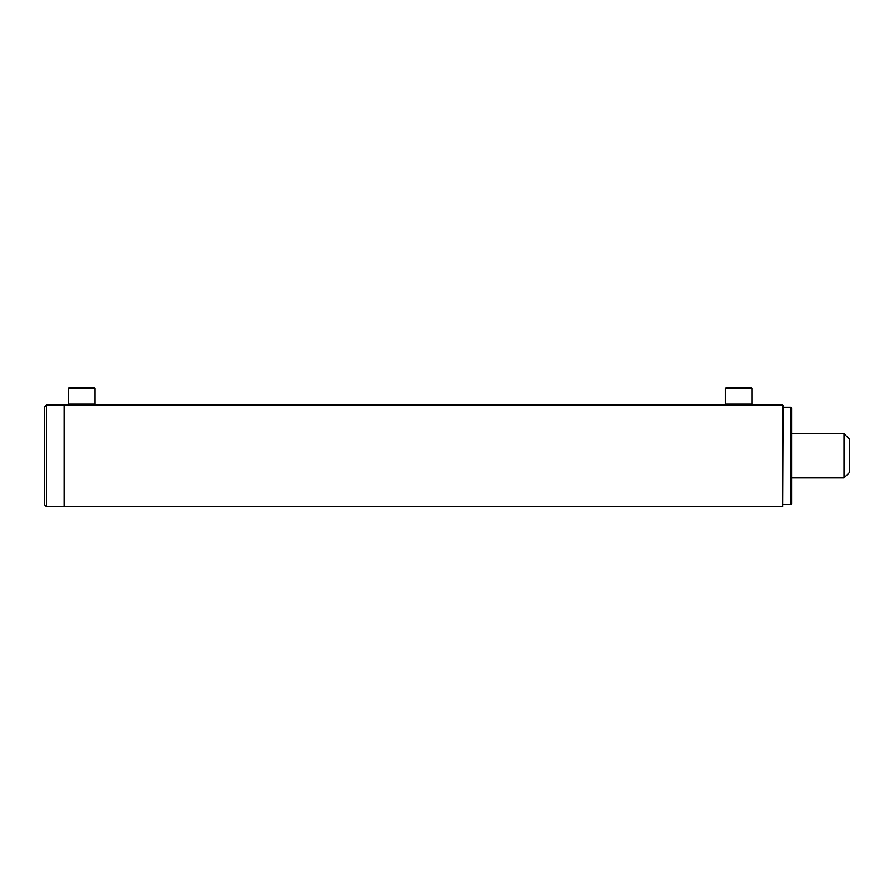 <?xml version="1.0" encoding="UTF-8"?>
<svg xmlns="http://www.w3.org/2000/svg" width="894" height="894" viewBox="0 0 894 894"><rect width="100%" height="100%" fill="white"/><g stroke="black" fill="none" stroke-linecap="round" stroke-linejoin="round"><path stroke-width="1.34" d="M782.988 405.44L782.541 506.686L782.988 405.44M81.835 405.194C87.534 404.982 87.534 404.982 81.835 405.194C76.135 404.982 76.135 404.982 81.835 405.194L83.555 405.161M46.466 405.004L46.466 506.686L44.7 504.909L44.7 406.77L46.466 405.004L77.711 405.027M78.136 405.06L79.432 405.138M80.169 405.172L80.974 405.183M738.779 405.194C733.08 404.982 733.08 404.982 738.779 405.194C744.479 404.982 744.479 404.982 738.779 405.194M94.216 405.004L95.099 404.122L68.57 404.122L69.453 405.004L734.656 405.027M735.08 405.06L736.377 405.138M737.114 405.172L737.919 405.183M84.315 405.138L84.941 405.094M741.26 405.138L741.886 405.094M46.466 506.686L64.156 506.686L64.156 405.004L64.156 506.686L782.541 506.686M843.992 477.944L849.3 472.647L849.3 439.043L843.992 433.735L843.992 477.944L791.827 477.944M752.044 404.122L751.161 405.004L726.397 405.004L725.515 404.122L752.044 404.122L752.044 388.197L725.515 388.197L725.515 404.122M725.515 388.197L726.397 387.314L751.161 387.314L752.044 388.197M69.453 387.314L94.216 387.314L95.099 388.197L68.57 388.197L69.453 387.314M790.944 407.217L790.944 504.473L791.827 503.59L791.827 408.1L790.944 407.217L782.988 407.217M750.725 405.004L782.541 405.004M791.827 433.735L843.992 433.735M68.57 404.122L68.57 388.197M95.099 404.122L95.099 388.197M782.988 504.473L790.944 504.473"/></g></svg>
